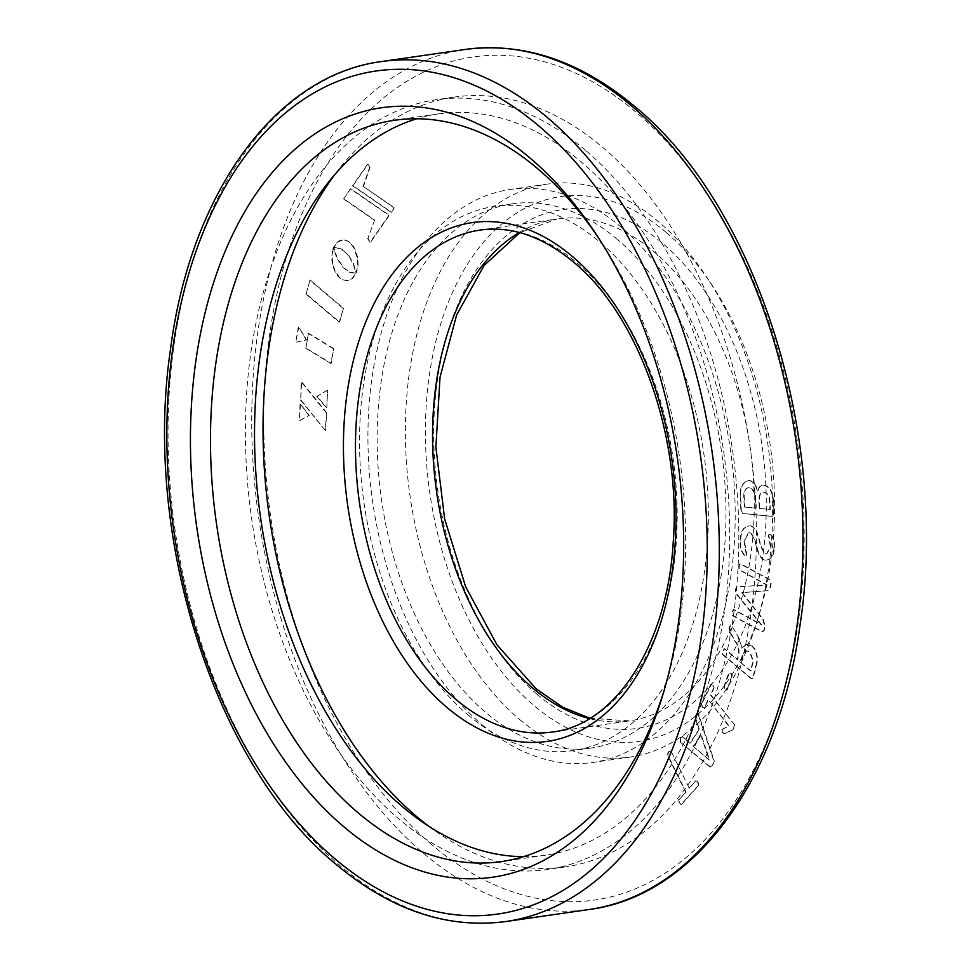 <?xml version="1.0" encoding="UTF-8"?>
<svg xmlns="http://www.w3.org/2000/svg" width="971" height="971" viewBox="0 0 971 971"><rect width="100%" height="100%" fill="white"/><g stroke="black" fill="none" stroke-linecap="round" stroke-linejoin="round"><path stroke-width="0.73" stroke-dasharray="4.86 3.64" d="M666.07 232.348A275.206 171.867 81.8 0 1 712.398 285.729A275.206 171.867 81.8 0 1 759.662 612.859A275.206 171.867 81.8 0 1 533.953 705.553A275.206 171.867 81.8 0 1 438.394 331.779A275.206 171.867 81.8 0 1 666.07 232.348M519.521 719.39A289.455 180.764 -98.2 0 0 630.397 757.016A289.455 180.764 -98.2 0 0 756.919 621.901A289.455 180.764 -98.2 0 0 707.204 277.84A289.455 180.764 -98.2 0 0 658.484 221.704A289.455 180.764 -98.2 0 0 547.608 184.065A289.455 180.764 -98.2 0 0 405.963 408.415A289.455 180.764 -98.2 0 0 519.521 719.39M482.089 724.791A289.455 180.764 -98.2 0 0 592.965 762.429A289.455 180.764 -98.2 0 0 734.61 538.08A289.455 180.764 -98.2 0 0 621.039 227.105A289.455 180.764 -98.2 0 0 510.163 189.479A289.455 180.764 -98.2 0 0 368.519 413.828A289.455 180.764 -98.2 0 0 482.089 724.791M617.556 239.594A274.927 171.697 -98.2 0 0 512.239 203.861A274.927 171.697 -98.2 0 0 377.707 416.947A274.927 171.697 -98.2 0 0 485.573 712.301A274.927 171.697 -98.2 0 0 590.89 748.046A274.927 171.697 -98.2 0 0 725.422 534.96A274.927 171.697 -98.2 0 0 617.556 239.594M467.961 714.85A274.927 171.697 -98.2 0 0 573.266 750.595A274.927 171.697 -98.2 0 0 707.798 537.509A274.927 171.697 -98.2 0 0 599.944 242.143A274.927 171.697 -98.2 0 0 494.627 206.398A274.927 171.697 -98.2 0 0 360.095 419.496A274.927 171.697 -98.2 0 0 467.961 714.85M679.081 799.752L686.048 791.984L667.647 754.698L668.776 751.797L670.949 751.02L689.349 788.318L695.879 780.611L698.149 782.213L698.707 785.393L681.472 804.607L680.683 804.801L681.472 804.607L679.603 802.871L678.644 799.813L686.048 791.984M685.611 792.045L667.211 754.758L668.327 751.857L670.5 751.081L669.832 750.632L670.949 751.02L689.349 788.318M734.125 727.959L732.802 729.889L724.584 733.651L722.594 732.51L722.363 729.355L729.027 725.895L708.381 699.909L704.558 707.883L703.659 708.284L704.558 707.883L702.591 707.106L701.669 704.242L711.682 683.912L710.772 684.349L713.151 685.016L714.11 687.929L710.808 694.848L734.659 724.864L732.802 729.889M680.501 741.893L680.428 737.984L682.686 736.601L690.332 743.276L699.387 729.464L695.321 717.12L697.833 712.01L714.316 761.094L713.017 765.245L710.481 766.993L680.064 741.953L680.428 737.984M679.991 738.045L682.237 736.661L689.896 743.337L698.95 729.524L694.884 717.181L697.396 712.071L713.867 761.155L712.58 765.306L710.032 767.066L711.245 767.248L710.032 767.066L680.064 741.953M681.97 736.334L682.686 736.601L681.97 736.334M724.354 686.448L729.67 672.357L728.748 672.927L731.139 673.291L732.268 675.986L727.437 689.568L726.49 690.163L727.437 689.568L725.495 689.179L723.917 686.509L728.748 672.927L731.139 673.291M752.161 645.933C756.421 650.024 758.035 655.716 757.028 663.023L753.278 677.382L752.282 678.632L751.032 678.195L723.031 654.515L723.104 650.934L724.669 648.64L737.535 659.527L738.628 655.583C739.671 650.449 738.688 645.8 735.678 641.625L729.67 631.538L729.609 627.497L731.236 624.984L738.288 636.794L742.196 648.07L746.687 644.222L751.724 645.994C755.972 650.085 757.598 655.777 756.591 663.084L757.028 663.023M756.591 663.084L752.841 677.442L751.845 678.705L750.595 678.256L722.594 654.575L722.655 651.007L724.232 648.701L737.098 659.588L738.191 655.656C739.234 650.509 738.251 645.861 735.241 641.697L729.233 631.599L729.172 627.557L730.41 624.887L731.236 624.984L738.288 636.794M741.783 592.674L762.818 619.377L764.602 626.307L764.056 630.155L761.762 631.733L732.498 615.699L732.146 612.24L733.384 609.521L761.094 624.705L735.593 593.087L735.375 589.628L736.491 586.872L766.75 585.052L739.052 569.795L738.7 566.299L739.926 563.617L769.202 579.651L770.731 583.389L770.149 587.419L767.248 590.769L742.22 592.613L763.255 619.316L765.039 626.246L764.493 630.094L762.199 631.66L732.935 615.638L732.583 612.179L733.821 609.46L761.531 624.644L736.03 593.026L735.812 589.555L736.928 586.8L767.199 584.991L739.489 569.734L739.137 566.227L740.375 563.556L769.639 579.578L771.168 583.328L770.586 587.358L767.248 590.769L768.11 590.684L742.22 592.613M763.364 631.854L761.762 631.733L763.364 631.854M770.683 534.451C773.62 537.242 774.846 541.49 774.385 547.219C774.154 555.825 771.144 560.097 765.354 560.049C755.705 557.585 758.084 538.444 750.146 532.715L748.665 532.848L744.393 540.956L746.735 554.684L746.141 555.558L746.735 554.684L744.781 555.376C741.516 551.746 740.145 546.697 740.667 540.204C740.97 530.579 744.356 525.797 750.85 525.857C760.475 528.442 757.987 547.632 765.973 553.349L767.187 553.239L770.768 546.406L768.777 534.96L769.311 534.256L768.34 535.021L770.246 534.511C773.171 537.303 774.409 541.563 773.948 547.28L774.385 547.219M774.033 513.962L772.394 516.329L743.228 513.525L741.334 510.819L740.691 497.431C739.999 487.527 742.827 481.871 749.187 480.463C753.338 481.118 756.203 484.735 757.793 491.302C758.97 487.029 761.179 484.978 764.408 485.148C770.294 486.835 773.317 492.552 773.462 502.298L774.033 513.962L772.394 516.329M771.945 516.39L742.791 513.586L740.897 510.88L740.254 497.492C739.562 487.6 742.39 481.944 748.75 480.524C752.901 481.191 755.766 484.796 757.356 491.362C758.533 487.09 760.742 485.039 763.971 485.221L763.06 485.33L763.971 485.221C769.857 486.896 772.88 492.613 773.025 502.359L773.462 502.298M296.204 342.168L306.605 339.923L298.777 326.972L295.767 342.229L306.605 339.923M348.941 255.676L353.468 263.651L356.236 272.912L356.915 271.322L358.032 265.823L357.789 258.031L355.702 250.542L352.995 245.687L348.273 241.172L343.261 239.716L337.507 242.095L334 247.253L338.224 247.666L342.593 249.656L350.07 257.266M349.621 257.327L353.626 265.229L355.799 272.985L357.352 267.778L357.595 260.058L354.464 248.892L351.453 244.352L347.836 241.245L344.074 239.861L339.231 240.662L335.141 244.389L333.551 247.314L334.655 247.229M333.271 249.195L332.058 256.611L332.798 264.367L335.323 271.589L339.498 277.342L343.188 279.879L348.152 280.607L352.667 278.361L356.175 273.264L349.863 272.111L343.758 267.814L337.362 258.444L333.903 247.641L332.774 250.967M374.648 220.089L367.948 238.162L370.473 242.386L389.322 215.319L350.798 188.762L343.855 198.739L374.648 220.089L367.948 238.162M308.438 333.199L305.926 348.019L331.22 363.397L333.733 348.577L308.438 333.199L305.926 348.019M310.052 279.891L306.181 293.776L339.607 322.141L343.479 308.256L310.052 279.891L306.181 293.776M326.778 407.844L327.628 390.172L317.189 396.217L326.778 407.844L327.628 390.172M299.723 420.577L309.239 415.382L300.512 404.191L299.286 420.637L309.239 415.382M370 167.582L367.936 164.148L352.983 185.643L391.495 212.2L394.542 207.818L363.457 186.529L370 167.582L367.936 164.148M325.698 430.287L326.547 412.566L301.605 381.7L300.731 399.773L325.249 430.347L326.547 412.566M523.405 856.689A374.49 233.877 -98.2 0 0 545.666 855.184A374.49 233.877 -98.2 0 0 728.93 564.928A374.49 233.877 -98.2 0 0 581.993 162.594A374.49 233.877 -98.2 0 0 438.54 113.898A374.49 233.877 -98.2 0 0 416.765 118.765M585.452 150.226A388.885 242.859 -98.2 0 0 436.489 99.661A388.885 242.859 -98.2 0 0 246.185 401.084A388.885 242.859 -98.2 0 0 398.765 818.869A388.885 242.859 -98.2 0 0 547.729 869.433A388.885 242.859 -98.2 0 0 738.021 568.011A388.885 242.859 -98.2 0 0 585.452 150.226M428.927 826.357A388.885 242.859 -98.2 0 0 565.34 866.885A388.885 242.859 -98.2 0 0 755.644 565.462A388.885 242.859 -98.2 0 0 603.064 147.677A388.885 242.859 -98.2 0 0 454.1 97.112A388.885 242.859 -98.2 0 0 334.74 174.598M663.933 691.194A374.49 233.877 -98.2 0 0 665.317 686.74A374.49 233.877 -98.2 0 0 600.988 241.585A374.49 233.877 -98.2 0 0 598.391 237.701M326.11 412.626L301.156 381.761L300.731 399.773M300.294 399.834L325.249 430.347M367.499 164.208L352.534 185.704L391.058 212.261L394.105 207.891L363.457 186.529M363.02 186.59L369.55 167.655M308.802 415.454L300.512 404.191M300.075 404.252L299.286 420.637M327.191 390.245L317.189 396.217M316.752 396.277L326.341 407.905M305.744 293.837L339.17 322.202L343.479 308.256M343.042 308.317L309.615 279.951M305.489 348.079L330.783 363.457L333.733 348.577M333.284 348.638L308.001 333.259M367.499 238.235L370.024 242.459L388.885 215.38L350.361 188.823L343.855 198.739M343.406 198.812L374.211 220.162M332.337 251.028L331.633 258.614L332.822 266.321L335.784 273.264L339.049 277.403L342.739 279.939L347.715 280.668L352.23 278.422L355.726 273.324L349.414 272.183L343.321 267.875L336.925 258.517L333.466 247.702L332.822 249.268M334.218 247.289L340.979 249.025L347.691 254.135M347.254 254.208L348.504 255.737M306.168 339.984L298.777 326.972M298.34 327.033L295.767 342.229M773.025 502.359L773.596 514.023M744.284 507.02L755.814 508.124L755.414 499.968C755.402 493.45 753.217 489.348 748.847 487.673C745.255 487.94 743.568 491.083 743.798 497.116L744.284 507.02L756.251 508.064L755.851 499.907C755.839 493.389 753.654 489.287 749.284 487.6C745.692 487.879 744.017 491.023 744.235 497.055L744.721 506.959M759.273 508.452L769.857 509.472L769.518 502.432C769.53 496.836 767.648 493.426 763.886 492.188C760.451 492.163 758.776 495.004 758.885 500.696L759.273 508.452L770.294 509.411L769.954 502.359C769.967 496.776 768.097 493.365 764.323 492.127C760.888 492.103 759.225 494.931 759.322 500.623L759.71 508.391M773.948 547.28C773.717 555.885 770.707 560.158 764.917 560.109L765.354 560.049M764.917 560.109C755.268 557.657 757.647 538.504 749.709 532.788L750.146 532.715M749.709 532.788L748.228 532.909L744.393 540.956M743.956 541.017L746.298 554.744L744.781 555.376M744.344 555.436C741.067 551.819 739.696 546.758 740.23 540.277L740.667 540.204M740.23 540.277C740.533 530.652 743.92 525.857 750.401 525.918L750.85 525.857M750.401 525.918C760.038 528.503 757.538 547.693 765.524 553.409L765.973 553.349M765.524 553.409L766.75 553.3L770.768 546.406M770.331 546.467L768.34 535.021L770.246 534.511M737.851 636.855L742.196 648.07M741.759 648.13L746.25 644.295L751.724 645.994M740.351 662.331L750.547 670.949L752.938 660.96L749.576 651.881L745.862 650.813L741.953 656.59L740.351 662.331L750.984 670.888L753.375 660.899L750.013 651.82L746.298 650.74L742.39 656.53L740.8 662.271M730.69 673.364L732.268 675.986M731.831 676.047L727 689.628L725.058 689.252L723.917 686.509M693.209 746.347L709.121 760.087L700.783 734.804L693.209 746.347L709.558 760.026L701.22 734.744L693.646 746.286M732.352 729.949L724.584 733.651M724.135 733.712L722.594 732.51M722.157 732.583L722.363 729.355M721.926 729.415L729.027 725.895M728.59 725.968L708.381 699.909M707.944 699.982L704.121 707.956L702.591 707.106M702.154 707.167L701.669 704.242M701.232 704.303L710.772 684.349L713.151 685.016M712.702 685.077L714.11 687.929M713.661 687.99L710.808 694.848M710.371 694.908L734.659 724.864M734.222 724.924L733.675 728.032M688.9 788.379L695.879 780.611L698.149 782.213M697.7 782.274L698.707 785.393M698.27 785.466L681.035 804.668L679.603 802.871M679.166 802.932L678.644 799.813M537.097 694.277A262.097 163.686 -98.2 0 0 753.933 599.593A262.097 163.686 -98.2 0 0 662.926 243.624A262.097 163.686 -98.2 0 0 446.09 338.309A262.097 163.686 -98.2 0 0 537.097 694.277M519.242 232.518A253.552 158.346 81.8 0 1 557.148 218.961A253.552 158.346 81.8 0 1 654.272 251.926A253.552 158.346 81.8 0 1 753.751 524.328A253.552 158.346 81.8 0 1 629.669 720.858A253.552 158.346 81.8 0 1 589.482 718.589M431.719 844.661A425.917 265.993 81.8 0 1 283.823 266.212A425.917 265.993 81.8 0 1 636.187 112.333A425.917 265.993 81.8 0 1 784.07 690.782A425.917 265.993 81.8 0 1 431.719 844.661M465.206 49.46A434.462 271.322 -98.2 0 0 252.594 386.203A434.462 271.322 -98.2 0 0 423.053 852.963A434.462 271.322 -98.2 0 0 589.482 909.451M505.794 921.54A434.462 271.322 81.8 0 1 339.377 865.052A434.462 271.322 81.8 0 1 168.918 398.292A434.462 271.322 81.8 0 1 381.518 61.549M589.955 718.297L629.669 720.858L552.596 731.988A253.552 158.346 -98.2 0 0 676.678 535.47A253.552 158.346 -98.2 0 0 577.199 263.056A253.552 158.346 -98.2 0 0 480.062 230.091L557.148 218.961L519.776 232.652M712.398 285.729L707.204 277.84M759.662 612.859L756.919 621.901M630.397 757.016L592.965 762.429M590.89 748.046L573.266 750.595M438.54 113.898L394.505 120.27M454.1 97.112L436.489 99.661M512.239 203.861L494.627 206.398M547.608 184.065L510.163 189.479M565.34 866.885L547.729 869.433M545.666 855.184L501.631 861.556M600.988 241.585L595.793 233.695M665.317 686.74L662.562 695.782"/><path stroke-width="1.46" d="M530.36 158.297A388.74 242.774 81.8 0 1 595.793 233.695A388.74 242.774 81.8 0 1 662.562 695.782A388.74 242.774 81.8 0 1 343.746 826.697A388.74 242.774 81.8 0 1 208.765 298.74A388.74 242.774 81.8 0 1 530.36 158.297M598.391 237.701A374.49 233.877 -98.2 0 0 537.958 168.954A374.49 233.877 -98.2 0 0 394.505 120.27A374.49 233.877 -98.2 0 0 211.241 410.527A374.49 233.877 -98.2 0 0 358.165 812.861A374.49 233.877 -98.2 0 0 501.631 861.556A374.49 233.877 -98.2 0 0 663.933 691.194M416.765 118.765A374.49 233.877 -98.2 0 0 254.645 421.56A374.49 233.877 -98.2 0 0 402.212 806.5A374.49 233.877 -98.2 0 0 523.405 856.689M334.74 174.598A388.885 242.859 -98.2 0 0 416.377 816.32A388.885 242.859 -98.2 0 0 428.927 826.357M589.482 718.589A253.552 158.346 81.8 0 1 532.545 687.893A253.552 158.346 81.8 0 1 432.714 446.806A253.552 158.346 81.8 0 1 519.242 232.518M589.482 909.451A434.462 271.322 -98.2 0 0 802.082 572.708A434.462 271.322 -98.2 0 0 631.623 105.948A434.462 271.322 -98.2 0 0 465.206 49.46L381.518 61.549A434.462 271.322 81.8 0 1 547.947 118.037A434.462 271.322 81.8 0 1 718.406 584.797A434.462 271.322 81.8 0 1 505.794 921.54L589.482 909.451C694.374 895.93 778.985 780.053 799.898 626.04C829.562 437.156 756.555 205.852 635.107 106.774C580.403 60.942 523.77 41.838 465.206 49.46M334.813 858.667A425.917 265.993 -98.2 0 0 687.177 704.788A425.917 265.993 -98.2 0 0 539.281 126.339A425.917 265.993 -98.2 0 0 186.93 280.218A425.917 265.993 -98.2 0 0 334.813 858.667M572.635 256.672A262.097 163.686 81.8 0 1 663.642 612.64A262.097 163.686 81.8 0 1 446.806 707.325A262.097 163.686 81.8 0 1 355.799 351.356A262.097 163.686 81.8 0 1 572.635 256.672M455.472 699.023A253.552 158.346 -98.2 0 0 552.596 731.988C614.158 725.191 667.223 646.273 673.194 542.571C681.703 436.003 638.153 314.81 573.715 262.231C542.534 236.402 511.316 225.697 480.062 230.091A253.552 158.346 -98.2 0 0 355.993 426.621A253.552 158.346 -98.2 0 0 455.472 699.023M519.776 232.652L484.141 265.423L456.637 314.932L440.021 377.221L435.882 447.133L444.645 518.89L465.607 586.654L496.994 644.853L536.028 688.718L562.682 707.216L589.955 718.297M381.518 61.549C275.703 75.155 190.619 192.998 170.556 348.892C142.361 537.097 215.344 765.816 335.893 864.226C390.597 910.058 447.23 929.162 505.794 921.54"/></g></svg>

